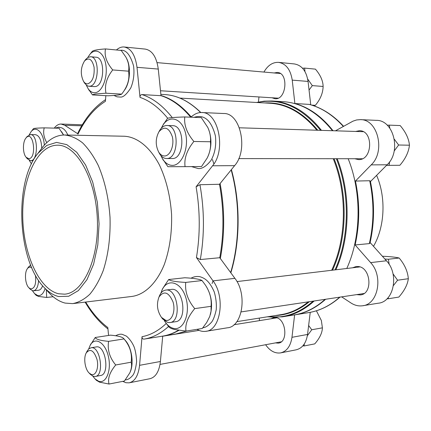 <?xml version="1.0" encoding="UTF-8"?>
<svg xmlns="http://www.w3.org/2000/svg" width="431" height="431" viewBox="0 0 431 431"><rect width="100%" height="100%" fill="white"/><g stroke="black" fill="none" stroke-linecap="round" stroke-linejoin="round"><path stroke-width="0.65" d="M272.753 101.037L282.828 101.641C301.118 102.664 317.669 112.356 332.479 130.722M348.173 158.732C361.938 192.679 361.253 237.028 346.777 268.481M325.093 299.346C315.115 308.251 304.421 313.515 293.005 315.126L284.153 316.553M325.647 299.259C315.998 307.879 305.654 313.084 294.626 314.872L308.644 312.615C319.716 310.821 330.087 305.665 339.763 297.148M369.706 180.734L355.446 181.068C359.907 202.689 359.799 223.985 355.128 244.953L369.335 243.612L369.981 243.106C374.582 222.735 374.706 202.074 370.358 181.112L369.706 180.734C374.151 202.01 374.027 222.967 369.335 243.612M309.329 104.399L294.879 103.521C308.984 107.357 321.704 116.429 333.039 130.738M168.569 326.472C160.752 333.524 152.569 337.742 144.002 339.127C142.645 339.127 141.993 338.308 142.041 336.681L139.574 365.326C138.378 375.579 134.892 381.413 129.106 382.836L125.933 382.723L122.727 381.37M199.957 184.732L219.503 184.269L234.604 165.655L212.575 165.779L196.089 186.779L199.957 184.732C204.445 210.129 204.563 235.067 200.313 259.554L196.444 257.549L213.027 280.872C225.666 297.228 220.553 330.588 205.652 331.347C202.737 331.725 199.855 331.051 197.005 329.332M160.995 95.687L158.274 69.068L137.004 67.311L140.021 97.374C139.94 95.66 140.592 94.728 141.966 94.578L160.995 95.687C171.473 98.963 181.359 106.112 190.647 117.13M81.718 125.798L64.785 125.308L77.585 133.653C84.81 118.444 94.13 107.109 105.541 99.642M144.002 339.127L162.708 336.115C168.079 335.243 173.348 333.287 178.515 330.254M200.313 259.554L219.762 257.722C224.082 233.672 224.001 209.191 219.503 184.269M58.594 296.523C53.6 295.305 48.875 292.385 44.425 287.768C17.418 261.234 13.641 182.011 38.014 153.291L46.758 145.441L56.553 142.397L66.789 144.633L76.74 152.283L85.629 165.035L92.708 182.108L97.336 202.231L99.082 223.802L97.794 245.023L93.608 264.155L86.938 279.703L78.394 290.602L68.696 296.253L58.594 296.523M58.557 293.764C38.564 289.012 22.972 252.711 22.719 215.656C22.218 178.579 37.292 145.182 57.506 145.193C76.228 144.724 95.488 177.701 97.309 218.14C99.345 258.578 83.302 293.053 64.612 294.174L58.557 293.764M40.627 149.805L42.61 147.154C49.075 139.105 56.418 135.048 64.628 134.995C70.695 135.641 76.68 138.265 82.59 142.866C88.328 148.593 93.527 156.065 98.193 165.283C104.749 180.567 108.698 197.991 110.034 217.547C110.568 237.142 108.294 254.829 103.214 270.609C99.448 280.188 94.982 288.075 89.81 294.26C84.363 299.346 78.647 302.47 72.672 303.629L65.167 303.095C59.661 301.7 54.468 298.467 49.581 293.392L47.889 291.545M64.817 135L124.36 136.239C137.063 136.88 150.02 147.052 159.443 164.998C166.231 179.463 170.283 195.949 171.581 214.455C172.044 232.993 169.588 249.759 164.2 264.758C156.523 283.442 144.59 294.696 131.999 296.431L73.486 303.532M85.699 302.05C92.115 312.761 99.486 321.257 107.815 327.533L108.574 335.453M212.575 165.779C226.415 149.891 218.345 111.618 201.67 112.529C198.847 112.448 196.143 113.299 193.567 115.088L190.567 117.184M137.004 67.311C135.307 55.033 130.992 48.256 124.063 46.984C121.402 46.796 118.854 47.793 116.424 49.98M105.837 95.677L105.417 101.333C94.324 108.294 85.171 119.242 77.941 134.181M64.785 125.308L61.083 124.042C58.578 124.031 56.305 125.394 54.252 128.126M212.472 159.551L213.884 163.952M213.038 280.872L212.074 283.566M82.299 124.807L61.083 124.042M158.274 69.068C156.572 57.021 152.208 50.357 145.177 49.086L124.317 47.006M234.604 165.655C248.601 150.101 240.514 112.653 223.673 113.515L201.859 112.539M206.201 331.261L227.369 327.808C242.421 326.984 247.631 294.303 234.895 278.34L219.762 257.722M129.526 382.75L149.756 378.752C155.634 377.319 159.184 371.565 160.413 361.496L162.708 336.115M160.973 95.504C171.608 98.634 181.65 105.735 191.095 116.817M220.106 183.531C224.788 208.981 224.863 233.974 220.338 258.503M178.935 330.318C173.709 333.335 168.386 335.253 162.966 336.072M259.252 318.1L259.527 320.621M265.609 344.73C269.908 350.872 274.865 353.603 280.479 352.919C286.75 351.437 290.575 346.233 291.965 337.317L294.626 314.872M341.659 296.867L350.953 302.966C354.648 305.358 358.479 306.296 362.449 305.784C378.025 304.631 383.612 276.217 370.617 262.614L355.128 244.953M355.446 181.068L371.204 164.879C385.718 151.405 377.734 119.048 360.327 119.64L356.599 119.953L352.978 121.154L335.469 130.814M294.879 103.521L292.234 80.128C290.537 69.531 285.958 63.61 278.496 62.36C272.624 62.156 267.77 65.388 263.928 72.058M258.966 96.953L258.433 102.034M271.988 97.778L275.037 98.742C286.496 100.111 288.883 72.672 277.257 72.451L274.181 72.963M354.772 158.743L358.544 159.594C372.691 160.402 373.65 130.334 359.416 130.717L355.634 131.45M356.658 294.621L360.321 294.928C373.122 294.066 370.983 267.193 358.08 266.52L356.211 266.509L352.531 267.796M275.425 342.898L278.383 343.13C288.361 342.214 286.125 318.854 275.959 317.599L273.879 317.539L270.97 318.778M310.735 104.792L308.057 81.432C306.371 71.013 301.781 65.178 294.287 63.933L278.765 62.387M370.455 181.57L387.103 164.787C401.633 151.556 393.675 119.791 376.258 120.351L360.521 119.646M363.026 305.687L378.219 303.214C393.81 302.029 399.418 274.111 386.435 260.777L370.116 242.534M280.937 352.827L296 349.853C302.298 348.367 306.145 343.232 307.545 334.451L310.239 312.335M376.619 175.358C386.208 197.538 384.845 226.765 373.505 246.322M126.547 58.368C131.234 66.843 130.07 83.075 124.327 90.381L124.182 90.602M87.865 83.84C86.232 84.04 84.794 83.226 83.549 81.4C80.241 74.347 80.592 67.5 84.6 60.863C89.007 57.07 92.169 59.214 94.098 67.301C94.626 76.309 92.546 81.825 87.865 83.84M85.553 59.645L87.843 57.458L90.553 56.741C99.938 56.612 99.157 85.737 89.81 86.216L88.344 86.162L86.717 85.435L84.228 82.526M90.672 56.752L95.973 57.221C105.396 57.102 104.598 86.081 95.208 86.556L94.324 86.588M87.8 57.479L89.804 54.468C95.682 47.151 104.135 52.431 105.897 65.097C107.82 77.666 102.158 92.013 95.278 92.681C92.525 92.967 90.111 91.582 88.037 88.527L86.281 85.106M88.231 88.851L92.487 94.933C92.773 94.567 94.039 94.227 96.285 93.915L105.967 93.204C104.421 85.36 106.672 77.607 112.717 69.941C106.554 62.592 104.151 55.588 105.498 48.924C97.627 49.468 93.171 50.319 92.142 51.483L91.992 51.672M92.487 94.933L108.009 95.795C116.058 95.45 120.61 94.89 121.661 94.114L105.967 93.204M112.717 69.941L128.524 71.18C129.806 78.415 127.932 85.505 122.905 92.46L121.661 94.114M105.498 48.924L121.24 50.443L125.884 57.097C128.53 62.129 129.408 66.821 128.524 71.18M61.563 131.654L63.589 135M28.742 158.694L26.081 157.223C22.617 153.388 22.552 141.799 25.989 138.001C33.332 129.014 37.303 158.543 28.742 158.694M27.061 136.627L30.418 134.591C38.294 134.03 38.44 161.286 30.574 160.693L27.142 158.581M30.418 134.591L35.487 134.693C39.356 135.593 41.435 140.123 41.726 148.291M31.452 163.877L29.281 160.424M29.179 134.833L31.097 131.681C36.069 125.092 43.601 132.457 44.318 145.145M46.774 142.634C43.811 137.441 42.965 132.516 44.237 127.862C37.384 128.045 33.79 128.309 33.462 128.654L33.424 128.702M44.237 127.862L59.036 128.249L63.486 135.005M206.6 286.992C211.508 295.618 212.774 304.792 210.393 314.511M165.687 320.281L161.463 317.378C157.17 310.972 156.345 304.189 158.991 297.029C163.99 290.354 168.672 292.002 173.041 301.986C175.902 311.371 171.592 321.871 165.687 320.281M159.104 296.765L159.804 295.073C161.313 292.056 163.317 290.386 165.822 290.068C177.901 287.913 182.119 321.914 169.798 322.577L167.702 322.458L162.713 319.026L161.981 318.067M171.231 289.422L171.446 289.4C183.568 287.24 187.781 321.057 175.417 321.736L170.062 322.539M160.801 293.36L162.175 289.777C167.654 277.817 181.257 281.906 185.869 297.816C190.761 313.59 183.31 331.164 173.364 328.347C170.805 327.7 168.446 326.068 166.274 323.449L164.324 320.675M166.84 324.193L168.974 326.984C169.728 327.894 171.538 328.729 174.404 329.478L185.998 331.094C184.953 324.354 187.862 316.86 194.726 308.612C187.824 300.353 184.824 291.62 185.723 282.424C176.026 281.869 170.337 280.91 168.656 279.536L162.649 288.63L161.83 290.516M185.998 331.094L202.263 328.492L206.665 322.539L209.762 316.462L211.05 311.166L211.093 306.322L194.726 308.612M185.723 282.424L202.042 280.554L205.291 284.918C209.832 291.835 211.761 298.969 211.093 306.322M168.656 279.536L184.818 277.758C194.144 278.248 199.887 279.18 202.042 280.554M35.461 275.323C36.344 283.948 34.776 288.479 30.757 288.926L28.893 287.784C25.17 284.304 24.238 272.764 27.352 268.734C28.656 266.978 30.122 266.66 31.759 267.775M38.585 280.446C38.17 286.658 36.479 290.101 33.516 290.774L32.567 290.704L30.154 289.12M28.257 267.349L30.66 265.146M42.637 285.796C41.629 288.538 40.266 290.015 38.537 290.235L33.602 290.763M45.136 288.538C43.386 293.775 40.897 296.097 37.659 295.521L34.523 293.576L32.379 290.656M30.245 265.329L30.482 264.699M36.161 295.321L38.601 296.442L46.688 297.455L46.343 289.853M46.688 297.455L53.148 296.722M208.674 129.489C211.847 138.421 211.675 147.262 208.157 156.011M164.545 155.979C162.277 155.957 160.327 154.659 158.7 152.089C155.343 145.274 155.424 138.496 158.942 131.746C164.416 125.717 168.882 127.371 172.33 136.708C174.485 145.5 170.148 156.049 164.545 155.979M159.163 131.363L159.971 129.963C161.937 127 164.249 125.518 166.905 125.507C179.441 124.931 179.064 159.255 166.581 158.511L166.49 158.511C163.845 158.436 161.577 156.9 159.685 153.905L158.861 152.385M166.905 125.507L172.599 125.685C185.179 125.114 184.786 159.26 172.265 158.516L166.49 158.511M161.232 128.303L162.934 125.152C169.636 114.323 182.097 118.309 185.545 133.238C189.236 148.027 181.742 165.682 172.308 165.38C168.489 165.288 165.229 163.096 162.525 158.802L160.871 155.548M162.218 158.29L167.896 166.705L185.066 166.646C184.005 158.43 186.941 150.036 193.869 141.476C186.898 133.163 183.87 124.99 184.786 116.952C174.991 117.259 169.254 117.701 167.567 118.288L162.702 125.523M185.066 166.646L201.514 166.544L207.236 157.961C209.956 152.305 211.018 146.906 210.42 141.761L193.869 141.476M184.786 116.952L201.288 117.615L207.796 127.463C210.032 132.484 210.91 137.252 210.42 141.761M123.896 338.761L126.024 341.255C131.832 348.372 133.966 363.527 130.275 371.797M91.259 374.453L89.174 373.068C84.929 369.151 83.312 357.778 86.281 352.844C90.321 348.21 93.899 350.43 97.023 359.508C99.044 367.837 95.747 376.22 91.259 374.453M86.857 351.68L88.721 348.932L91.07 347.763C100.315 345.662 104.711 375.751 95.213 376.489L93.166 376.274L90.402 374.334M96.183 346.939L96.361 346.907C105.649 344.805 110.056 374.754 100.509 375.503L95.418 376.452M88.694 348.959L90.176 345.312C94.847 336.385 105.078 342.166 108.326 356.248C111.78 370.245 106.091 384.274 98.521 381.198L95.003 378.854L92.784 376.123M96.388 380.277L99.507 382.146L109.038 384.043C107.551 378.51 109.77 372.158 115.707 364.976C109.657 357.714 107.287 349.843 108.59 341.363C100.401 340.609 95.957 339.321 95.251 337.489L90.149 345.36M109.038 384.043L124.414 381.042L129.817 372.863C131.52 368.882 131.978 365.326 131.186 362.196L115.707 364.976M108.59 341.363L124.009 338.922C129.92 345.937 132.312 353.695 131.186 362.196M95.251 337.489L110.508 335.156C117.636 335.749 122 336.837 123.605 338.421L124.009 338.922M313.402 105.643L315.347 105.32C320.378 99.324 322.964 93.037 323.115 86.464C323.051 80.904 320.486 75.134 315.433 69.138L304.636 68.098L304.949 71.541M302.53 68.222L304.636 68.098M307.686 79.051L312.313 85.613L309.049 90.095M323.115 86.464L312.313 85.613M315.347 105.32L311.802 105.116M304.275 343.981L304.13 345.958L314.749 343.884C319.705 338.179 322.253 332.834 322.399 327.846L321.364 320.535L316.402 310.778M308.634 325.497L311.753 329.758L307.362 335.706M322.399 327.846L311.753 329.758M304.13 345.958L302.864 345.84M388.309 297.417L388.11 298.791L398.853 297.072C404.423 290.704 407.586 284.584 408.329 278.712C407.753 271.492 404.693 264.591 399.154 258.013C395.76 257.167 390.168 256.58 382.378 256.246M384.91 259.079L388.39 259.241L389.188 264.467M399.154 258.013L388.39 259.241M393.018 273.836L397.581 280.215L393.481 285.494M408.329 278.712L397.581 280.215M388.11 298.791L387.092 298.726M389.619 161.781L389.058 165.353L399.876 165.283C405.501 158.737 408.69 152.041 409.45 145.199C408.857 138.723 405.77 132.177 400.189 125.566L389.349 125.13L389.753 128.066M387.227 125.184L389.349 125.13M394.381 139.288L398.627 145.01L394.209 150.963M409.45 145.199L398.627 145.01M389.058 165.353L386.532 165.364M179.894 98.09L269.763 103.235C286.981 104.151 302.702 113.148 316.914 130.232M333.233 158.716C347.386 193.11 346.621 238.666 331.671 270.285M308.257 301.862C299.303 309.124 289.837 313.45 279.854 314.835L236.856 321.65M264.661 102.944C283.981 101.883 301.695 110.988 317.814 130.259M334.036 158.716C348.129 193.099 347.381 238.542 332.506 270.183M309.383 301.695C298.651 310.487 287.288 315.109 275.285 315.557M257.259 102.519C280.085 97.638 301.194 106.915 320.594 130.345M336.374 158.716C350.198 193.088 349.53 238.095 335.016 269.887M313.148 301.129C298.974 313.472 283.927 318.665 267.996 316.715M256.493 102.476L264.133 101.161L271.929 100.989C290.165 102.007 306.683 111.801 321.483 130.372M337.177 158.721C350.942 193.072 350.29 237.977 335.846 269.784M314.221 300.967C304.27 309.959 293.603 315.255 282.224 316.86L267.242 316.833M309.081 104.35C321.483 107.669 332.904 115.034 343.335 126.45M166.269 323.444C158.603 330.712 150.527 335.124 142.041 336.681M196.089 186.779C200.173 210.781 200.286 234.372 196.444 257.549M141.966 94.578C152.709 98.015 162.816 105.681 172.276 117.577M140.021 97.374C149.789 100.725 159.012 107.685 167.697 118.25M160.86 94.357L164.567 94.578C177.049 95.186 189.074 101.177 200.657 112.534M231.172 169.884C240.196 202.742 239.927 241.877 230.65 272.554M187.011 330.933L175.983 333.966L164.227 335.857M195.938 108.154L200.722 112.534M230.844 272.823C240.272 242.017 240.557 202.618 231.404 169.599C240.552 202.608 240.261 242.039 230.827 272.801M176.613 331.584L175.972 331.665M234.895 278.34L213.027 280.872M160.413 361.496L139.574 365.326M307.545 334.451L291.965 337.317M308.057 81.432L292.234 80.128M387.103 164.787L371.204 164.879M386.435 260.777L370.617 262.614M309.609 312.453C320.481 310.482 330.631 305.363 340.064 297.104M343.599 126.305C333.206 115.05 321.785 107.75 309.329 104.394M107.949 328.934C99.259 322.232 91.647 313.294 85.112 302.12M44.425 287.768L49.581 293.392M38.014 153.291L42.61 147.154M164.567 94.578C177.157 95.213 189.247 101.199 200.841 112.529M187.076 330.922L175.983 333.966M360.623 294.885L360.321 294.928M160.488 90.752L278.108 98.16M157.083 62.619L280.317 73.507M160.03 364.41L281.292 341.805M162.702 336.223L199.009 330.372M234.011 324.732L276.842 317.83M241.188 311.899L364.001 293.522M236.98 281.578L359.88 266.918M238.763 158.597L362.326 158.748M239.399 127.791L363.198 131.687M113.978 95.456L117.016 96.835L120.303 97.05C123.045 97.503 126.542 94.454 130.792 87.908C133.61 81.12 134.537 73.809 133.578 65.975C130.297 54.608 125.847 49.393 120.227 50.346M83.549 81.4L84.713 83.323M84.6 60.863L85.952 59.133M89.018 86.254L94.411 86.593M88.037 88.527L89.249 90.532M89.804 54.468L92.142 51.483M67.99 135.065L65.684 131.072L63.831 129.138L61.929 127.91L58.481 127.167L55.093 128.147M26.081 157.223L27.428 158.947M25.989 138.001L27.32 136.293M30.531 160.693L33.106 160.688M31.237 163.618L31.447 163.888M31.097 131.681L33.462 128.654M202.861 327.765C205.506 327.56 208.437 325.669 211.643 322.081C213.372 319.818 214.897 315.734 216.211 309.835C216.664 304.011 216.017 298.063 214.266 291.997C209.116 279.983 203.874 277.93 199.693 276.643C196.536 276.185 193.654 276.702 191.057 278.2M161.463 317.378L162.713 319.026M158.991 297.029L159.804 295.073M165.822 290.068L171.446 289.4M166.274 323.449L168.64 326.563M162.175 289.777L162.643 288.63M28.893 287.784L30.369 289.346M27.352 268.734L28.543 266.902M34.523 293.576L36.285 295.45M191.493 166.603L198.19 168.553C202.058 168.984 206.352 166.242 211.071 160.327C214.983 153.253 216.427 145.096 215.403 135.857C209.929 115.12 200.302 115.454 194.047 117.324M158.7 152.089L159.685 153.905M158.942 131.746L159.971 129.963M162.525 158.802L163.371 160.364M162.934 125.152L164.022 123.261M125.346 379.878C127.695 379.91 130.2 378.364 132.867 375.245C134.483 373.144 135.738 368.591 136.632 361.587C136.277 355.236 135.388 350.236 133.976 346.583C132.101 342.327 129.575 338.836 126.407 336.11L122.172 334.321C120.217 333.95 118.051 334.424 115.675 335.754M89.174 373.068L90.699 374.636M86.281 352.844L87.283 350.818M91.07 347.763L96.361 346.907M95.003 378.854L96.625 380.525M90.176 345.312L90.909 343.825M64.612 294.174L65.27 294.098"/></g></svg>
